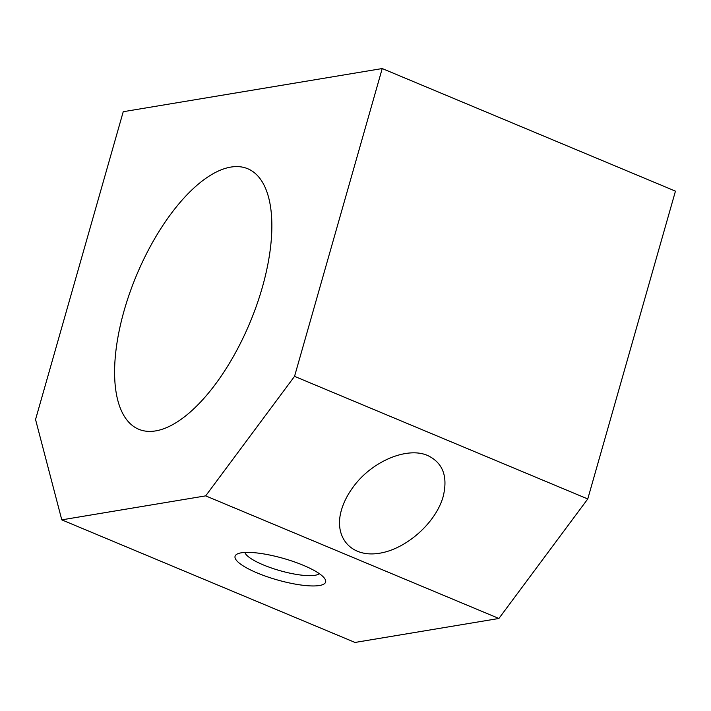 <?xml version="1.0" encoding="UTF-8"?>
<svg xmlns="http://www.w3.org/2000/svg" width="711" height="711" viewBox="0 0 711 711"><rect width="100%" height="100%" fill="white"/><g stroke="black" fill="none" stroke-linecap="round" stroke-linejoin="round"><path stroke-width="1.07" d="M61.786 519.857L35.55 419.517L123.234 111.707L382.225 68.549L294.541 376.35L205.675 495.869L61.786 519.857L355.02 642.451L498.9 618.472L205.675 495.869M498.9 618.472L587.766 498.953L675.45 191.143L382.225 68.549M262.297 287.484A141.205 61.457 112.7 0 1 138.761 429.275A141.205 61.457 112.7 0 1 136.53 275.29A141.205 61.457 112.7 0 1 247.695 168.72A141.205 61.457 112.7 0 1 262.297 287.484M241.251 552.82A47.068 11.18 15.9 0 1 288.302 559.868A47.068 11.18 15.9 0 1 324.989 579.038A47.068 11.18 15.9 0 1 277.281 579.918A47.068 11.18 15.9 0 1 237.198 554.029A47.068 11.18 15.9 0 1 241.251 552.82M427.826 455.582C442.953 462.914 448.063 476.583 443.157 496.58C435.727 523.34 405.181 550.012 378.021 553.451C350.736 557.291 333.566 537.009 341.396 510.196C343.68 502.304 347.608 494.58 353.18 487.044C371.746 461.306 407.323 446.304 427.826 455.582M587.766 498.953L294.541 376.35M319.292 573.635A39.105 9.287 15.9 0 1 279.921 570.657A39.105 9.287 15.9 0 1 244.886 552.438"/></g></svg>
